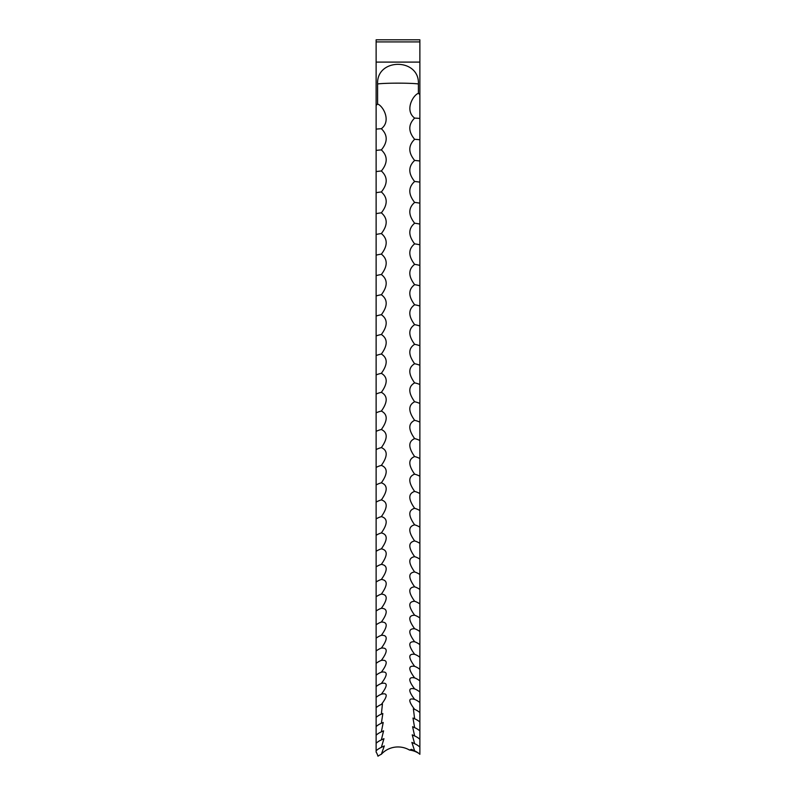 <?xml version="1.0" encoding="UTF-8"?>
<svg xmlns="http://www.w3.org/2000/svg" width="796" height="796" viewBox="0 0 796 796"><rect width="100%" height="100%" fill="white"/><g stroke="black" fill="none" stroke-linecap="round" stroke-linejoin="round"><path stroke-width="1.19" d="M377.593 104.067L377.593 83.968C376.399 57.79 419.611 57.809 418.407 83.968L418.407 93.321C413.233 94.913 404.288 110.326 414.636 118.087C408.209 124.504 408.209 131.579 414.636 139.31C408.209 145.539 408.209 152.593 414.636 160.454C408.209 166.493 408.209 173.508 414.636 181.498C408.209 187.339 408.209 194.314 414.636 202.423C408.209 208.064 408.209 214.99 414.636 223.228C408.209 228.651 408.209 235.536 414.636 243.874C408.209 249.088 408.209 255.914 414.636 264.352C408.209 269.356 408.209 276.122 414.636 284.66C408.209 289.436 408.209 296.142 414.636 304.759C408.209 309.316 408.209 315.952 414.636 324.649C408.209 328.977 408.209 335.534 414.636 344.31C408.209 348.409 408.209 354.877 414.636 363.722C408.209 367.583 408.209 373.971 414.636 382.866C408.209 386.498 408.209 392.796 414.636 401.741C408.209 405.134 408.209 411.323 414.636 420.318C408.209 423.472 408.209 429.561 414.636 438.596C408.209 441.491 408.209 447.481 414.636 456.546C408.209 459.192 408.209 465.063 414.636 474.157C408.209 476.555 408.209 482.306 414.636 491.411C408.209 493.57 408.209 499.201 414.636 508.306C408.209 510.206 408.209 515.708 414.636 524.823C408.209 526.464 408.209 531.837 414.636 540.942C408.209 542.335 408.209 547.568 414.636 556.663C408.209 557.787 408.209 562.891 414.636 571.956C408.209 572.831 408.209 577.787 414.636 586.831C408.209 587.438 408.209 592.254 414.636 601.259C408.209 601.597 408.209 606.253 414.636 615.228C408.209 615.308 408.209 619.815 414.636 628.731C408.209 628.551 408.209 632.9 414.636 641.755C408.209 641.317 408.209 645.496 414.636 654.302C408.209 653.606 408.209 657.615 414.636 666.342C408.209 665.386 408.209 669.227 414.636 677.884C408.209 676.68 408.209 680.351 414.636 688.898C408.209 687.436 408.209 690.938 414.636 699.395C408.209 697.684 408.209 700.997 414.636 709.355L413.363 708.808L414.636 718.778L412.975 718.042L414.636 727.643L412.597 726.718L414.636 735.962L412.228 734.837L414.636 743.703L411.87 742.379L414.636 750.887L411.522 749.354L409.462 750.041A21.87 20.795 180 0 0 398 746.956A21.87 20.795 180 0 0 381.364 754.26L384.309 745.942L381.364 747.364L383.951 738.678L381.364 739.902L383.582 730.847L381.364 731.872L383.214 722.45L381.364 723.275L382.836 713.495L381.364 714.131L382.448 703.982L381.364 704.44C387.791 696.022 387.791 692.61 381.364 694.212C387.791 685.704 387.791 682.122 381.364 683.456C387.791 674.859 387.791 671.098 381.364 672.172C387.791 663.486 387.791 659.556 381.364 660.382C387.791 651.616 387.791 647.526 381.364 648.093C387.791 639.258 387.791 634.999 381.364 635.308C387.791 626.412 387.791 621.994 381.364 622.034C387.791 613.089 387.791 608.512 381.364 608.293C387.791 599.308 387.791 594.582 381.364 594.095C387.791 585.07 387.791 580.194 381.364 579.448C387.791 570.394 387.791 565.369 381.364 564.364C387.791 555.28 387.791 550.116 381.364 548.852C387.791 539.758 387.791 534.454 381.364 532.932C387.791 523.828 387.791 518.385 381.364 516.614C387.791 507.5 387.791 501.938 381.364 499.908C387.791 490.804 387.791 485.102 381.364 482.824C387.791 473.729 387.791 467.919 381.364 465.391C387.791 456.317 387.791 450.387 381.364 447.611C387.791 438.556 387.791 432.526 381.364 429.502C387.791 420.477 387.791 414.338 381.364 411.074C387.791 402.099 387.791 395.851 381.364 392.338C387.791 383.413 387.791 377.075 381.364 373.334C387.791 364.459 387.791 358.031 381.364 354.051C387.791 345.235 387.791 338.728 381.364 334.509C387.791 325.773 387.791 319.176 381.364 314.728C387.791 306.072 387.791 299.405 381.364 294.739C387.791 286.162 387.791 279.426 381.364 274.53C387.791 266.043 387.791 259.247 381.364 254.133C387.791 245.745 387.791 238.89 381.364 233.566C387.791 225.288 387.791 218.373 381.364 212.84C387.791 204.671 387.791 197.716 381.364 191.975C387.791 183.926 387.791 176.931 381.364 170.991C387.791 163.061 387.791 156.026 381.364 149.897C387.791 142.096 387.791 135.031 381.364 128.713C391.712 120.843 382.767 105.51 377.593 104.067L376.13 105.341L376.13 752.12A17.054 3.93 -94.4 0 1 377.961 756.2A18.945 18.01 180 0 1 381.364 754.26M414.497 677.824L414.636 677.884A18.945 16.089 0 0 1 419.87 680.938L419.87 94.595L418.407 93.321M414.119 688.689L414.636 688.898A18.945 16.368 0 0 1 419.87 692.013L419.87 680.938M413.741 699.017L414.636 699.395A18.945 16.626 0 0 1 419.87 702.56L419.87 692.013M376.13 62.098L419.87 62.098L419.87 41.909L376.13 41.909L376.13 105.341M419.87 62.098L419.87 94.595M382.07 693.923L381.364 694.212A18.945 16.497 0 0 0 376.13 697.356M381.692 683.326L381.364 683.456A18.945 16.228 0 0 0 376.13 686.54M381.364 149.897A18.945 2.776 0 0 0 376.13 150.424M381.364 128.713A18.945 2.239 0 0 0 376.13 129.141M381.364 170.991A18.945 3.303 0 0 0 376.13 171.618M381.364 191.975A18.945 3.841 0 0 0 376.13 192.712M381.364 212.84A18.945 4.358 0 0 0 376.13 213.676M381.364 233.566A18.945 4.885 0 0 0 376.13 234.502M381.364 254.133A18.945 5.403 0 0 0 376.13 255.168M381.364 274.53A18.945 5.92 0 0 0 376.13 275.655M381.364 294.739A18.945 6.428 0 0 0 376.13 295.963M381.364 314.728A18.945 6.935 0 0 0 376.13 316.052M381.364 334.509A18.945 7.433 0 0 0 376.13 335.922M381.364 354.051A18.945 7.92 0 0 0 376.13 355.553M381.364 373.334A18.945 8.408 0 0 0 376.13 374.926M381.364 392.338A18.945 8.885 0 0 0 376.13 394.03M381.364 411.074A18.945 9.363 0 0 0 376.13 412.855M381.364 429.502A18.945 9.831 0 0 0 376.13 431.372M381.364 447.611A18.945 10.278 0 0 0 376.13 449.571M381.364 465.391A18.945 10.726 0 0 0 376.13 467.431M381.364 482.824A18.945 11.174 0 0 0 376.13 484.953M381.364 499.908A18.945 11.602 0 0 0 376.13 502.117M381.364 516.614A18.945 12.02 0 0 0 376.13 518.902M381.364 532.932A18.945 12.438 0 0 0 376.13 535.3M381.364 548.852A18.945 12.835 0 0 0 376.13 551.3M381.364 564.364A18.945 13.224 0 0 0 376.13 566.881M381.364 579.448A18.945 13.602 0 0 0 376.13 582.035M381.364 594.095A18.945 13.98 0 0 0 376.13 596.761M381.364 608.293A18.945 14.338 0 0 0 376.13 611.029M381.364 622.034A18.945 14.676 0 0 0 376.13 624.83M381.364 635.308A18.945 15.015 0 0 0 376.826 637.656A18.945 15.015 0 0 0 376.13 638.163M381.364 648.093A18.945 15.333 0 0 0 377.891 649.785A18.945 15.333 0 0 0 376.13 651.009M381.364 660.382A18.945 15.651 0 0 0 379.244 661.337A18.945 15.651 0 0 0 376.13 663.367M381.364 672.172A18.945 15.94 0 0 0 381.085 672.282A18.945 15.94 0 0 0 376.13 675.207M381.364 704.44A18.945 16.756 0 0 0 376.13 707.634M381.364 714.131A18.945 17.005 0 0 0 376.13 717.375M381.364 723.275A18.945 17.233 0 0 0 376.13 726.559M381.364 731.872A18.945 17.452 0 0 0 376.13 735.196M381.364 739.902A18.945 17.651 0 0 0 376.13 743.265M381.364 747.364A18.945 17.84 0 0 0 376.13 750.767M419.87 41.909L419.87 39.8L376.13 39.8L376.13 41.909M418.109 752.867A18.875 4.358 94.4 0 0 418.039 752.917A21.87 20.795 0 0 0 409.462 750.041M414.636 750.887A18.945 17.93 0 0 1 419.87 754.3L419.87 702.56M419.87 747.086A18.945 17.751 0 0 0 414.636 743.703M419.87 739.295A18.945 17.552 0 0 0 414.636 735.962M419.87 730.947A18.945 17.343 0 0 0 414.636 727.643M419.87 722.032A18.945 17.124 0 0 0 414.636 718.778M419.87 712.569A18.945 16.885 0 0 0 414.636 709.355M419.87 669.346A18.945 15.801 0 0 0 415.91 666.889A18.945 15.801 0 0 0 414.636 666.342M419.87 657.247A18.945 15.492 0 0 0 417.482 655.635A18.945 15.492 0 0 0 414.636 654.302M419.87 644.651A18.945 15.174 0 0 0 418.676 643.795A18.945 15.174 0 0 0 414.636 641.755M419.87 631.556A18.945 14.845 0 0 0 419.621 631.377A18.945 14.845 0 0 0 414.636 628.731M419.87 617.985A18.945 14.507 0 0 0 414.636 615.228M419.87 603.945A18.945 14.159 0 0 0 414.636 601.259M419.87 589.458A18.945 13.791 0 0 0 414.636 586.831M419.87 574.513A18.945 13.423 0 0 0 414.636 571.956M419.87 559.14A18.945 13.034 0 0 0 414.636 556.663M419.87 543.35A18.945 12.636 0 0 0 414.636 540.942M419.87 527.151A18.945 12.229 0 0 0 414.636 524.823M419.87 510.554A18.945 11.811 0 0 0 414.636 508.306M419.87 493.58A18.945 11.383 0 0 0 414.636 491.411M419.87 476.237A18.945 10.955 0 0 0 414.636 474.157M419.87 458.546A18.945 10.507 0 0 0 414.636 456.546M419.87 440.506A18.945 10.059 0 0 0 414.636 438.596M419.87 422.149A18.945 9.592 0 0 0 414.636 420.318M419.87 403.482A18.945 9.124 0 0 0 414.636 401.741M419.87 384.518A18.945 8.647 0 0 0 414.636 382.866M419.87 365.274A18.945 8.169 0 0 0 414.636 363.722M419.87 345.772A18.945 7.681 0 0 0 414.636 344.31M419.87 326.022A18.945 7.184 0 0 0 414.636 324.649M419.87 306.032A18.945 6.676 0 0 0 414.636 304.759M419.87 285.834A18.945 6.169 0 0 0 414.636 284.66M419.87 265.436A18.945 5.662 0 0 0 414.636 264.352M419.87 244.85A18.945 5.144 0 0 0 414.636 243.874M419.87 224.104A18.945 4.627 0 0 0 414.636 223.228M419.87 203.209A18.945 4.099 0 0 0 414.636 202.423M419.87 182.175A18.945 3.572 0 0 0 414.636 181.498M419.87 161.031A18.945 3.045 0 0 0 414.636 160.454M419.87 139.788A18.945 2.507 0 0 0 414.636 139.31M419.87 118.465A18.945 1.97 0 0 0 414.636 118.087M377.593 83.968A21.87 1.274 180 0 1 398 83.152A21.87 1.274 180 0 1 418.407 83.968"/></g></svg>
